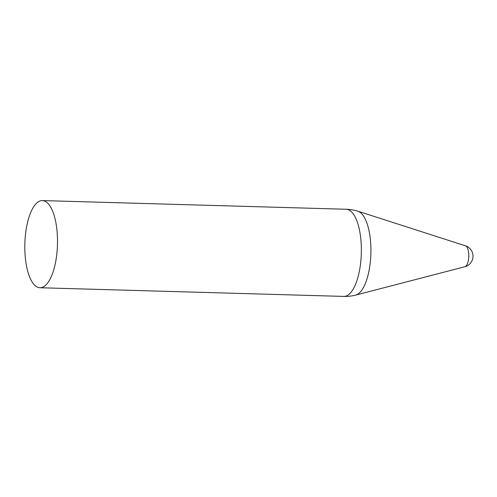 <?xml version="1.0" encoding="UTF-8"?>
<svg xmlns="http://www.w3.org/2000/svg" width="497" height="497" viewBox="0 0 497 497"><rect width="100%" height="100%" fill="white"/><g stroke="black" fill="none" stroke-linecap="round" stroke-linejoin="round"><path stroke-width="0.75" d="M465.546 245.853A10.499 3.933 91.6 0 1 465.552 245.853A10.499 3.933 91.6 0 1 468.739 256.377A10.499 3.933 91.6 0 1 464.956 266.709L464.956 266.709A10.897 10.897 0 0 0 465.546 245.847L357.927 211.206A42.22 15.798 91.6 0 1 370.88 253.582A42.22 15.798 91.6 0 1 355.523 295.15L464.956 266.709M42.68 200.595A43.593 16.314 91.6 0 1 57.459 244.99A43.593 16.314 91.6 0 1 39.915 287.738A43.593 16.314 91.6 0 1 24.85 243.692A43.593 16.314 91.6 0 1 42.407 200.583A43.593 16.314 91.6 0 1 42.68 200.595M42.407 200.583L346.254 209.262A43.593 16.314 91.6 0 1 346.527 209.28A43.593 16.314 91.6 0 1 361.307 253.675A43.593 16.314 91.6 0 1 343.762 296.417A43.593 43.593 0 0 0 355.523 295.15M39.915 287.738L343.762 296.417M357.927 211.206A43.593 43.593 0 0 0 346.254 209.262"/></g></svg>

